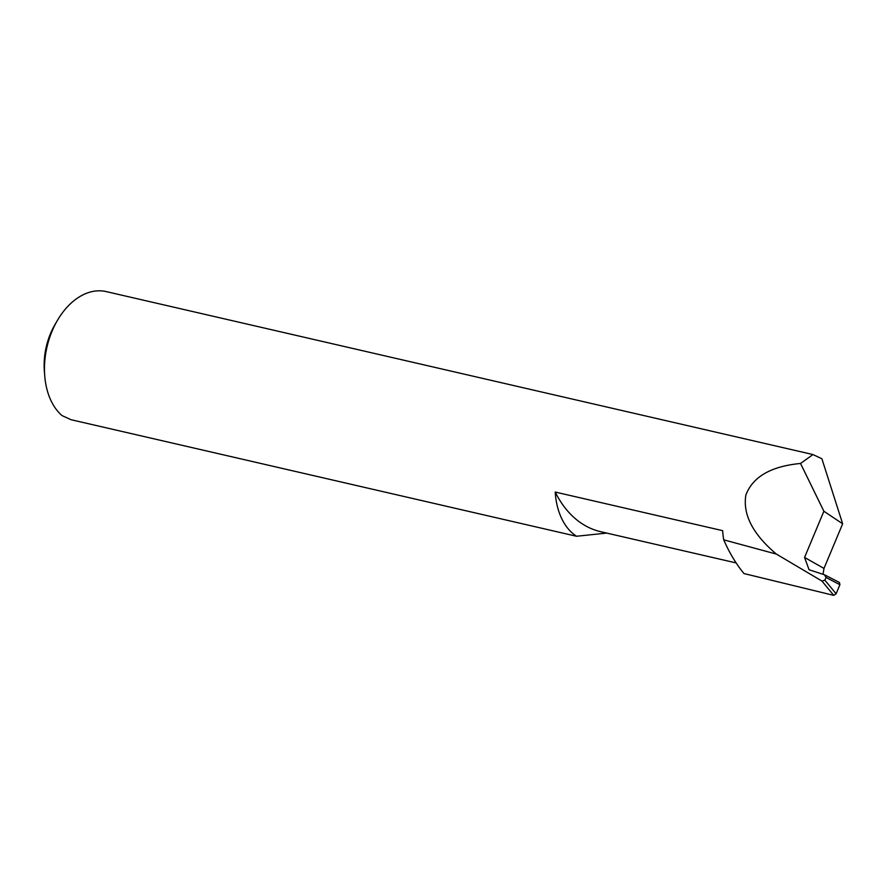 <?xml version="1.0" encoding="UTF-8"?>
<svg xmlns="http://www.w3.org/2000/svg" width="887" height="887" viewBox="0 0 887 887"><rect width="100%" height="100%" fill="white"/><g stroke="black" fill="none" stroke-linecap="round" stroke-linejoin="round"><path stroke-width="1.33" d="M824.5 574.776L839.446 582.493L839.911 584.699L826.019 577.47L824.5 574.776L809.066 569.753L804.564 557.435L823.979 568.434L842.65 523.796L821.894 458.756L812.991 454.565L106.174 291.59A67.323 45.226 103 0 0 57.467 320.318A67.323 45.226 103 0 0 44.716 375.644A67.323 45.226 103 0 0 61.979 415.559L70.971 419.695L576.517 536.258A67.323 45.226 -77 0 1 576.106 535.981A67.323 45.226 -77 0 1 555.218 492.052A124.801 83.833 103 0 0 581.417 523.286A124.801 83.833 103 0 0 600.721 531.701L736.143 562.923M555.218 492.052L722.65 530.659A67.323 45.226 103 0 0 723.725 539.828A190.328 127.85 103 0 0 743.971 573.556L833.758 595.377L821.972 581.074L824.877 580.187L836.108 593.78L839.911 584.699M823.979 568.434L823.025 574.321M812.991 454.565L800.54 463.457C770.925 466.307 752.697 476.851 745.867 495.101C742.652 514.504 752.83 534.174 776.369 554.087L723.725 539.828M776.369 554.087L821.972 581.074M842.65 523.796L823.879 511.245L804.564 557.435M800.54 463.457L823.879 511.245M836.108 593.78L833.758 595.377M44.716 375.644L44.35 370.899A56.546 37.986 -77 0 1 55.061 324.42L57.467 320.318M576.517 536.258L606.697 533.087M826.019 577.47L824.877 580.187"/></g></svg>
